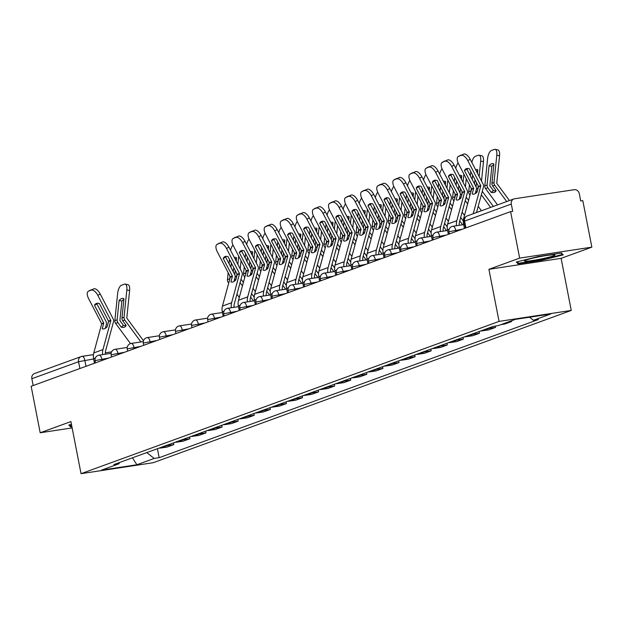 <?xml version="1.0" encoding="UTF-8"?>
<svg xmlns="http://www.w3.org/2000/svg" width="623" height="623" viewBox="0 0 623 623"><rect width="100%" height="100%" fill="white"/><g stroke="black" fill="none" stroke-linecap="round" stroke-linejoin="round"><path stroke-width="0.93" d="M591.85 247.144L519.644 258.117L510.603 211.625L31.15 386.283L40.184 432.775L70.913 421.576L81.037 473.675L153.242 462.702L571.252 310.433L561.121 258.335L591.85 247.144L582.817 200.653L580.706 200.972L579.304 193.73A4.774 4.244 70 0 0 574.18 189.696L514.606 198.753A4.774 4.244 70 0 0 513.882 198.939A4.774 4.244 70 0 0 511.304 204.064L464.594 221.079L464.119 221.352L465.428 228.088M519.644 258.117L488.915 269.307L499.046 321.406L81.037 473.675M510.603 211.625L512.713 211.306L511.304 204.064M40.184 432.775L72.143 427.915M33.175 385.544L31.851 378.722A4.774 4.244 -110 0 1 34.421 373.59L81.13 356.582A4.774 4.244 70 0 0 78.553 361.706L31.851 378.722M158.997 448.132A10.98 9.758 70 0 0 160.609 448.038L167.026 447.065L173.833 444.588L167.416 445.562A10.98 9.758 -110 0 1 165.804 445.655M173.498 442.852L173.833 444.588M175.086 442.275A10.98 9.758 70 0 0 176.691 442.182L183.115 441.201L189.922 438.724L183.497 439.698A10.98 9.758 -110 0 1 181.893 439.799M189.587 436.996L189.922 438.724M191.168 436.419A10.98 9.758 70 0 0 192.78 436.318L199.196 435.345L206.003 432.868L199.586 433.842A10.98 9.758 -110 0 1 197.974 433.935M205.668 431.132L206.003 432.868M207.257 430.555A10.98 9.758 70 0 0 208.861 430.462L215.285 429.488L222.092 427.004L215.667 427.985A10.98 9.758 -110 0 1 214.063 428.079M221.757 425.275L222.092 427.004M223.338 424.699A10.98 9.758 70 0 0 224.95 424.606L231.367 423.624L238.173 421.148L231.756 422.121A10.98 9.758 -110 0 1 230.144 422.223M237.838 419.419L238.173 421.148M239.427 418.835A10.98 9.758 70 0 0 241.031 418.742L247.456 417.768L254.262 415.284L247.837 416.265A10.98 9.758 -110 0 1 246.233 416.359M253.927 413.555L254.262 415.284M255.508 412.979A10.98 9.758 70 0 0 257.12 412.885L263.537 411.904L270.343 409.428L263.926 410.401A10.98 9.758 -110 0 1 262.314 410.502M270.008 407.699L270.343 409.428M271.597 407.123A10.98 9.758 70 0 0 273.201 407.021L279.626 406.048L286.432 403.572L280.007 404.545A10.98 9.758 -110 0 1 278.403 404.639M286.097 401.835L286.432 403.572M287.678 401.259A10.98 9.758 70 0 0 289.29 401.165L295.707 400.192L302.513 397.708L296.096 398.689A10.98 9.758 -110 0 1 294.484 398.782M302.178 395.979L302.513 397.708M303.767 395.403A10.98 9.758 70 0 0 305.371 395.301L311.796 394.328L318.602 391.851L312.178 392.825A10.98 9.758 -110 0 1 310.566 392.918M318.267 390.123L318.602 391.851M319.848 389.539A10.98 9.758 70 0 0 321.46 389.445L327.877 388.472L334.683 385.987L328.266 386.969A10.98 9.758 -110 0 1 326.654 387.062M334.349 384.259L334.683 385.987M335.937 383.682A10.98 9.758 70 0 0 337.541 383.589L343.966 382.608L350.772 380.131L344.348 381.105A10.98 9.758 -110 0 1 342.736 381.206M350.43 378.402L350.772 380.131M352.018 377.826A10.98 9.758 70 0 0 353.63 377.725L360.047 376.751L366.854 374.275L360.437 375.248A10.98 9.758 -110 0 1 358.825 375.342M366.519 372.538L366.854 374.275M368.107 371.962A10.98 9.758 70 0 0 369.712 371.869L376.136 370.895L382.943 368.411L376.518 369.392A10.98 9.758 -110 0 1 374.906 369.486M382.6 366.682L382.943 368.411M384.189 366.106A10.98 9.758 70 0 0 385.801 366.005L392.217 365.031L399.024 362.555L392.607 363.528A10.98 9.758 -110 0 1 390.995 363.622M398.689 360.826L399.024 362.555M400.278 360.242A10.98 9.758 70 0 0 401.882 360.149L408.306 359.175L415.113 356.691L408.688 357.672A10.98 9.758 -110 0 1 407.076 357.766M414.77 354.962L415.113 356.691M416.359 354.386A10.98 9.758 70 0 0 417.971 354.292L424.388 353.311L431.194 350.835L424.777 351.808A10.98 9.758 -110 0 1 423.165 351.909M430.859 349.106L431.194 350.835M432.448 348.53A10.98 9.758 70 0 0 434.052 348.428L440.477 347.455L447.283 344.978L440.858 345.952A10.98 9.758 -110 0 1 439.246 346.045M446.94 343.242L447.283 344.978M448.529 342.666A10.98 9.758 70 0 0 450.141 342.572L456.558 341.599L463.364 339.114L456.947 340.088A10.98 9.758 -110 0 1 455.335 340.189M463.029 337.386L463.364 339.114M464.618 336.809A10.98 9.758 70 0 0 466.222 336.708L472.647 335.735L479.453 333.258L473.028 334.232A10.98 9.758 -110 0 1 471.416 334.325M479.11 331.529L479.453 333.258M480.699 330.945A10.98 9.758 70 0 0 482.311 330.852L488.728 329.879L495.534 327.394L489.117 328.376A10.98 9.758 -110 0 1 487.505 328.469M495.285 326.094L495.534 327.394M501.032 324.591L504.817 324.015L511.623 321.538L507.838 322.114M511.475 320.79L511.623 321.538M146.779 452.586L154.208 458.435L136.889 464.75L101.518 470.124L118.845 463.816L119.686 462.453M154.208 458.435L159.161 457.687L538.389 319.537L533.444 320.292L550.771 313.984L515.4 319.358L498.081 325.665L493.136 326.421L113.9 464.563L118.845 463.816M571.252 310.433L499.046 321.406M71.458 424.372L68.818 425.026L70.594 426.872L71.902 426.669M561.121 258.335L488.915 269.307M537.984 256.606L516.311 262.018L518.087 263.856L541.543 260.289L563.223 254.885L561.44 253.047L537.984 256.606M157.417 448.716L159.161 457.687M533.444 320.292L529.534 317.208M136.889 464.75L132.45 457.804M70.29 425.314L70.594 426.872M541.442 259.76L541.543 260.289M517.783 262.306L518.087 263.856M102.647 354.612A11.938 10.607 -110 0 1 102.951 349.604L110.824 320.674L108.55 321.499L107.086 326.88A14.804 5.327 -68.2 0 1 104.384 328.788A14.804 5.327 -68.2 0 1 102.608 328.843A14.804 5.327 -68.2 0 1 102.242 328.648L103.005 328.952M94.47 363.217L93.59 358.684A11.938 10.607 -110 0 1 93.777 352.945L101.642 324.022A0.475 0.421 70 0 0 101.604 323.649L88.653 298.729A7.165 3.255 -119.4 0 1 88.232 291.362A7.165 3.255 -119.4 0 1 88.45 291.252L93.855 288.807L88.45 291.252M102.242 328.648L103.706 323.267A0.475 0.421 70 0 0 103.659 322.893L94.517 305.293L96.931 303.938L106.074 321.538A3.582 3.177 -110 0 1 106.447 322.621A3.582 3.177 -110 0 1 106.393 324.342L105.31 328.329M108.55 321.499A0.475 0.421 70 0 0 108.511 321.125L99.368 303.526A14.804 6.728 60.6 0 0 95.973 303.642A14.804 6.728 60.6 0 0 94.517 305.293M110.824 320.674A0.475 0.421 70 0 0 110.777 320.3L97.834 295.38A7.165 3.255 -119.4 0 0 91.441 290.17M105.388 354.191A8.831 7.85 -110 0 1 105.637 350.679L113.511 321.756A3.582 3.177 70 0 0 113.565 320.027A3.582 3.177 70 0 0 113.184 318.945L100.241 294.025L97.834 295.38M93.855 288.807A7.165 3.255 60.6 0 1 100.241 294.025M96.931 303.938A14.804 6.728 60.6 0 1 97.336 303.237M90.436 290.139A7.165 3.255 60.6 0 1 90.639 289.999A7.165 3.255 60.6 0 1 90.865 289.897M119.102 300.52A14.804 5.973 -78.5 0 1 123.128 298.433A14.804 5.973 -78.5 0 1 123.946 298.76L121.976 318.049A3.582 3.177 70 0 0 122.03 319.178A3.582 3.177 70 0 0 122.731 320.79L126.142 325.432A14.804 6.464 49.6 0 1 125.278 326.67A14.804 6.464 49.6 0 1 124.366 327.192A14.804 6.464 49.6 0 1 121.298 327.192L117.887 322.558A3.582 3.177 70 0 1 117.179 320.946A3.582 3.177 70 0 1 117.132 319.809L119.102 300.52L121.882 301.088L119.912 320.378A0.475 0.421 -110 0 0 120.013 320.744L123.424 325.385L121.298 327.192M143.492 340.765L126.921 318.228A0.475 0.421 -110 0 1 126.819 317.862L129.615 290.552L126.827 289.983A7.165 2.889 -78.5 0 0 125.168 284.088A7.165 2.889 -78.5 0 0 124.444 284.158L121.462 285.248A7.165 2.889 -78.5 0 0 117.654 293.324L114.858 320.635L117.132 319.809M140.915 341.965L124.795 320.035A3.582 3.177 -110 0 1 124.094 318.431A3.582 3.177 -110 0 1 124.039 317.294L126.827 289.983M130.487 343.608L115.613 323.384A3.582 3.177 -110 0 1 114.912 321.772A3.582 3.177 -110 0 1 114.858 320.635M126.119 325.494A14.804 6.464 49.6 0 1 123.424 325.385M125.168 284.088L127.956 284.656A7.165 2.889 101.5 0 1 129.615 290.552M123.884 299.375A14.804 5.973 -78.5 0 0 121.882 301.088M71.801 426.14L71.178 426.233L69.776 424.785M540.709 259.059A15.52 1.254 169 0 0 554.727 254.877A15.52 1.254 169 0 0 538.638 256.91A15.52 1.254 169 0 0 524.558 260.741A15.52 1.254 169 0 0 540.709 259.059M561.027 253.109L562.405 254.527L541.395 259.768L518.671 263.225L517.269 261.777M562.281 253.911L562.405 254.527M231.32 307.731A11.938 10.607 -110 0 1 231.631 302.723L239.497 273.801L237.231 274.626L235.767 280.007A14.804 5.327 -68.2 0 1 233.064 281.915A14.804 5.327 -68.2 0 1 231.289 281.97A14.804 5.327 -68.2 0 1 230.923 281.775L231.686 282.079M223.151 316.344L222.271 311.812A11.938 10.607 -110 0 1 222.45 306.072L230.323 277.142A0.475 0.421 70 0 0 230.284 276.768L217.334 251.848A7.165 3.255 -119.4 0 1 216.913 244.481A7.165 3.255 -119.4 0 1 217.131 244.38L222.528 241.934L217.131 244.38M230.923 281.775L232.387 276.394A0.475 0.421 70 0 0 232.34 276.02L223.198 258.42L225.612 257.058L234.754 274.657A3.582 3.177 -110 0 1 235.128 275.748A3.582 3.177 -110 0 1 235.073 277.469L233.991 281.456M237.231 274.626A0.475 0.421 70 0 0 237.192 274.252L228.049 256.653A14.804 6.728 60.6 0 0 224.654 256.769A14.804 6.728 60.6 0 0 223.198 258.42M239.497 273.801A0.475 0.421 70 0 0 239.458 273.427L226.515 248.507A7.165 3.255 -119.4 0 0 220.121 243.289M234.069 307.318A8.831 7.85 -110 0 1 234.318 303.806L242.191 274.875A3.582 3.177 70 0 0 242.246 273.154A3.582 3.177 70 0 0 241.864 272.072L228.921 247.152L226.515 248.507M222.528 241.934A7.165 3.255 60.6 0 1 228.921 247.152M225.612 257.058A14.804 6.728 60.6 0 1 226.017 256.365M219.117 243.266A7.165 3.255 60.6 0 1 219.319 243.126A7.165 3.255 60.6 0 1 219.537 243.025M247.409 301.875A11.938 10.607 -110 0 1 247.713 296.867L255.586 267.945L253.32 268.77L251.856 274.151A14.804 5.327 -68.2 0 1 249.153 276.051A14.804 5.327 -68.2 0 1 247.37 276.106A14.804 5.327 -68.2 0 1 247.004 275.911L247.767 276.223M239.232 310.48L238.352 305.955A11.938 10.607 -110 0 1 238.539 300.208L246.412 271.285A0.475 0.421 70 0 0 246.365 270.912L233.423 245.992A7.165 3.255 -119.4 0 1 232.994 238.625A7.165 3.255 -119.4 0 1 233.22 238.523L238.617 236.078L233.22 238.523M247.004 275.911L248.468 270.53A0.475 0.421 70 0 0 248.429 270.156L239.287 252.556L241.693 251.201L250.835 268.801A3.582 3.177 -110 0 1 251.217 269.891A3.582 3.177 -110 0 1 251.162 271.612L250.072 275.6M253.32 268.77A0.475 0.421 70 0 0 253.273 268.396L244.13 250.796A14.804 6.728 60.6 0 0 240.743 250.913A14.804 6.728 60.6 0 0 239.287 252.556M255.586 267.945A0.475 0.421 70 0 0 255.539 267.571L242.596 242.651A7.165 3.255 -119.4 0 0 236.21 237.433M250.15 301.462A8.831 7.85 -110 0 1 250.407 297.942L258.272 269.019A3.582 3.177 70 0 0 258.327 267.298A3.582 3.177 70 0 0 257.953 266.208L245.003 241.288L242.596 242.651M238.617 236.078A7.165 3.255 60.6 0 1 245.003 241.288M241.693 251.201A14.804 6.728 60.6 0 1 242.098 250.508L241.981 251.754M235.198 237.402A7.165 3.255 60.6 0 1 235.401 237.27A7.165 3.255 60.6 0 1 235.626 237.161M263.49 296.018A11.938 10.607 -110 0 1 263.802 291.011L271.667 262.081L269.401 262.906L267.937 268.287A14.804 5.327 -68.2 0 1 265.234 270.195A14.804 5.327 -68.2 0 1 263.459 270.25A14.804 5.327 -68.2 0 1 263.093 270.055L263.856 270.359M255.321 304.624L254.441 300.091A11.938 10.607 -110 0 1 254.62 294.352L262.493 265.429A0.475 0.421 70 0 0 262.454 265.048L249.504 240.128A7.165 3.255 -119.4 0 1 249.083 232.761A7.165 3.255 -119.4 0 1 249.301 232.659L254.698 230.214L249.301 232.659M263.093 270.055L264.557 264.674A0.475 0.421 70 0 0 264.51 264.3L255.368 246.7L257.774 245.345L266.924 262.945A3.582 3.177 -110 0 1 267.298 264.027A3.582 3.177 -110 0 1 267.244 265.748L266.161 269.736M269.401 262.906A0.475 0.421 70 0 0 269.362 262.532L260.219 244.932A14.804 6.728 60.6 0 0 256.824 245.049A14.804 6.728 60.6 0 0 255.368 246.7M271.667 262.081A0.475 0.421 70 0 0 271.628 261.707L258.685 236.787A7.165 3.255 -119.4 0 0 252.292 231.569M266.239 295.598A8.831 7.85 -110 0 1 266.488 292.086L274.361 263.163A3.582 3.177 70 0 0 274.416 261.434A3.582 3.177 70 0 0 274.034 260.352L261.092 235.432L258.685 236.787M254.698 230.214A7.165 3.255 60.6 0 1 261.092 235.432M257.774 245.345A14.804 6.728 60.6 0 1 258.187 244.644L258.062 245.898M251.287 231.546A7.165 3.255 60.6 0 1 251.49 231.406A7.165 3.255 60.6 0 1 251.708 231.304M279.579 290.154A11.938 10.607 -110 0 1 279.883 285.147L287.756 256.224L285.49 257.05L284.026 262.431A14.804 5.327 -68.2 0 1 281.323 264.331A14.804 5.327 -68.2 0 1 279.54 264.386A14.804 5.327 -68.2 0 1 279.174 264.199L279.937 264.502M271.402 298.76L270.522 294.235A11.938 10.607 -110 0 1 270.709 288.496L278.582 259.565A0.475 0.421 70 0 0 278.536 259.191L265.593 234.271A7.165 3.255 -119.4 0 1 265.164 226.904A7.165 3.255 -119.4 0 1 265.39 226.803L270.787 224.358L265.39 226.803M279.174 264.199L280.638 258.818A0.475 0.421 70 0 0 280.599 258.444L271.457 240.844L273.863 239.481L283.006 257.081A3.582 3.177 -110 0 1 283.387 258.171A3.582 3.177 -110 0 1 283.333 259.892L282.242 263.879M285.49 257.05A0.475 0.421 70 0 0 285.443 256.676L276.3 239.076A14.804 6.728 60.6 0 0 272.913 239.193A14.804 6.728 60.6 0 0 271.457 240.844M287.756 256.224A0.475 0.421 70 0 0 287.709 255.851L274.766 230.931A7.165 3.255 -119.4 0 0 268.381 225.713M282.32 289.742A8.831 7.85 -110 0 1 282.577 286.23L290.443 257.299A3.582 3.177 70 0 0 290.497 255.578A3.582 3.177 70 0 0 290.123 254.488L277.173 229.568L274.766 230.931M270.787 224.358A7.165 3.255 60.6 0 1 277.173 229.568M273.863 239.481A14.804 6.728 60.6 0 1 274.268 238.788L274.151 240.034M267.368 225.682A7.165 3.255 60.6 0 1 267.571 225.549A7.165 3.255 60.6 0 1 267.797 225.448M295.66 284.298A11.938 10.607 -110 0 1 295.972 279.291L303.837 250.36L301.571 251.194L300.107 256.575A14.804 5.327 -68.2 0 1 297.405 258.475A14.804 5.327 -68.2 0 1 295.629 258.529A14.804 5.327 -68.2 0 1 295.263 258.335L296.026 258.638M287.491 292.903L286.611 288.371A11.938 10.607 -110 0 1 286.79 282.632L294.663 253.709A0.475 0.421 70 0 0 294.624 253.335L281.674 228.415A7.165 3.255 -119.4 0 1 281.253 221.048A7.165 3.255 -119.4 0 1 281.471 220.947L286.868 218.494L281.471 220.947M295.263 258.335L296.727 252.954A0.475 0.421 70 0 0 296.68 252.58L287.538 234.98L289.944 233.625L299.095 251.225A3.582 3.177 -110 0 1 299.468 252.307A3.582 3.177 -110 0 1 299.414 254.036L298.331 258.023M301.571 251.194A0.475 0.421 70 0 0 301.532 250.812L292.389 233.212A14.804 6.728 60.6 0 0 288.994 233.329A14.804 6.728 60.6 0 0 287.538 234.98M303.837 250.36A0.475 0.421 70 0 0 303.798 249.987L290.848 225.067A7.165 3.255 -119.4 0 0 284.462 219.857M298.409 283.878A8.831 7.85 -110 0 1 298.658 280.366L306.532 251.443A3.582 3.177 70 0 0 306.586 249.722A3.582 3.177 70 0 0 306.204 248.632L293.262 223.712L290.848 225.067M286.868 218.494A7.165 3.255 60.6 0 1 293.262 223.712M289.944 233.625A14.804 6.728 60.6 0 1 290.357 232.932L290.232 234.178M283.457 219.826A7.165 3.255 60.6 0 1 283.66 219.685A7.165 3.255 60.6 0 1 283.878 219.584M311.749 278.434A11.938 10.607 -110 0 1 312.053 273.427L319.926 244.504L317.66 245.33L316.196 250.711A14.804 5.327 -68.2 0 1 313.494 252.619A14.804 5.327 -68.2 0 1 311.71 252.673A14.804 5.327 -68.2 0 1 311.344 252.479L312.107 252.782M303.572 287.047L302.692 282.515A11.938 10.607 -110 0 1 302.879 276.776L310.752 247.845A0.475 0.421 70 0 0 310.706 247.471L297.763 222.551A7.165 3.255 -119.4 0 1 297.335 215.184A7.165 3.255 -119.4 0 1 297.56 215.083L302.957 212.638L297.56 215.083M311.344 252.479L312.808 247.097A0.475 0.421 70 0 0 312.769 246.724L303.627 229.124L306.033 227.761L315.176 245.361A3.582 3.177 -110 0 1 315.557 246.451A3.582 3.177 -110 0 1 315.503 248.172L314.413 252.159M317.66 245.33A0.475 0.421 70 0 0 317.613 244.956L308.471 227.356A14.804 6.728 60.6 0 0 305.075 227.473A14.804 6.728 60.6 0 0 303.627 229.124M319.926 244.504A0.475 0.421 70 0 0 319.879 244.13L306.937 219.21A7.165 3.255 -119.4 0 0 300.551 213.993M314.49 278.022A8.831 7.85 -110 0 1 314.747 274.509L322.613 245.579A3.582 3.177 70 0 0 322.667 243.858A3.582 3.177 70 0 0 322.293 242.775L309.343 217.855L306.937 219.21M302.957 212.638A7.165 3.255 60.6 0 1 309.343 217.855M306.033 227.761A14.804 6.728 60.6 0 1 306.438 227.068L306.321 228.322M299.538 213.969A7.165 3.255 60.6 0 1 299.741 213.829A7.165 3.255 60.6 0 1 299.967 213.728M327.83 272.578A11.938 10.607 -110 0 1 328.142 267.571L336.007 238.648L333.741 239.473L332.277 244.855A14.804 5.327 -68.2 0 1 329.575 246.755A14.804 5.327 -68.2 0 1 327.799 246.809A14.804 5.327 -68.2 0 1 327.433 246.615L328.196 246.926M319.661 281.183L318.781 276.659A11.938 10.607 -110 0 1 318.96 270.912L326.834 241.989A0.475 0.421 70 0 0 326.787 241.615L313.844 216.695A7.165 3.255 -119.4 0 1 313.424 209.328A7.165 3.255 -119.4 0 1 313.642 209.227L319.038 206.774L313.642 209.227M327.433 246.615L328.897 241.233A0.475 0.421 70 0 0 328.851 240.86L319.708 223.26L322.114 221.905L331.265 239.505A3.582 3.177 -110 0 1 331.638 240.595A3.582 3.177 -110 0 1 331.584 242.316L330.502 246.303M333.741 239.473A0.475 0.421 70 0 0 333.702 239.1L324.56 221.5A14.804 6.728 60.6 0 0 321.164 221.617A14.804 6.728 60.6 0 0 319.708 223.26M336.007 238.648A0.475 0.421 70 0 0 335.968 238.274L323.018 213.354A7.165 3.255 -119.4 0 0 316.632 208.137M330.579 272.158A8.831 7.85 -110 0 1 330.829 268.645L338.702 239.723A3.582 3.177 70 0 0 338.756 238.002A3.582 3.177 70 0 0 338.375 236.911L325.432 211.991L323.018 213.354M319.038 206.774A7.165 3.255 60.6 0 1 325.432 211.991M322.114 221.905A14.804 6.728 60.6 0 1 322.527 221.212L322.403 222.458M315.627 208.105A7.165 3.255 60.6 0 1 315.83 207.973A7.165 3.255 60.6 0 1 316.048 207.864M343.919 266.722A11.938 10.607 -110 0 1 344.223 261.715L352.096 232.784L349.83 233.609L348.366 238.991A14.804 5.327 -68.2 0 1 345.664 240.899A14.804 5.327 -68.2 0 1 343.88 240.953A14.804 5.327 -68.2 0 1 343.514 240.758L344.278 241.062M335.742 275.327L334.863 270.795A11.938 10.607 -110 0 1 335.049 265.055L342.923 236.125A0.475 0.421 70 0 0 342.876 235.751L329.933 210.831A7.165 3.255 -119.4 0 1 329.505 203.464A7.165 3.255 -119.4 0 1 329.731 203.363L335.127 200.918L329.731 203.363M343.514 240.758L344.978 235.377A0.475 0.421 70 0 0 344.94 235.003L335.797 217.404L338.203 216.049L347.346 233.648A3.582 3.177 -110 0 1 347.727 234.731A3.582 3.177 -110 0 1 347.673 236.452L346.583 240.439M349.83 233.609A0.475 0.421 70 0 0 349.783 233.236L340.641 215.636A14.804 6.728 60.6 0 0 337.245 215.753A14.804 6.728 60.6 0 0 335.797 217.404M352.096 232.784A0.475 0.421 70 0 0 352.05 232.41L339.107 207.49A7.165 3.255 -119.4 0 0 332.721 202.273M346.661 266.301A8.831 7.85 -110 0 1 346.918 262.789L354.783 233.866A3.582 3.177 70 0 0 354.837 232.138A3.582 3.177 70 0 0 354.464 231.055L341.513 206.135L339.107 207.49M335.127 200.918A7.165 3.255 60.6 0 1 341.513 206.135M338.203 216.049A14.804 6.728 60.6 0 1 338.608 215.348L338.491 216.602M331.709 202.249A7.165 3.255 60.6 0 1 331.911 202.109A7.165 3.255 60.6 0 1 332.137 202.008M360.001 260.858A11.938 10.607 -110 0 1 360.312 255.851L368.177 226.928L365.911 227.753L364.447 233.134A14.804 5.327 -68.2 0 1 361.745 235.035A14.804 5.327 -68.2 0 1 359.969 235.089A14.804 5.327 -68.2 0 1 359.603 234.902L360.367 235.206M351.831 269.463L350.951 264.939A11.938 10.607 -110 0 1 351.131 259.191L359.004 230.269A0.475 0.421 70 0 0 358.957 229.895L346.014 204.975A7.165 3.255 -119.4 0 1 345.594 197.608A7.165 3.255 -119.4 0 1 345.812 197.507L351.208 195.061L345.812 197.507M359.603 234.902L361.067 229.521A0.475 0.421 70 0 0 361.021 229.147L351.878 211.547L354.285 210.185L363.435 227.784A3.582 3.177 -110 0 1 363.809 228.875A3.582 3.177 -110 0 1 363.754 230.596L362.672 234.583M365.911 227.753A0.475 0.421 70 0 0 365.872 227.379L356.722 209.78A14.804 6.728 60.6 0 0 353.334 209.896A14.804 6.728 60.6 0 0 351.878 211.547M368.177 226.928A0.475 0.421 70 0 0 368.138 226.554L355.188 201.634A7.165 3.255 -119.4 0 0 348.802 196.416M362.75 260.445A8.831 7.85 -110 0 1 362.999 256.933L370.872 228.002A3.582 3.177 70 0 0 370.926 226.281A3.582 3.177 70 0 0 370.545 225.191L357.602 200.271L355.188 201.634M351.208 195.061A7.165 3.255 60.6 0 1 357.602 200.271M354.285 210.185A14.804 6.728 60.6 0 1 354.689 209.492M347.798 196.385A7.165 3.255 60.6 0 1 348 196.253A7.165 3.255 60.6 0 1 348.218 196.152M376.09 255.002A11.938 10.607 -110 0 1 376.393 249.994L384.266 221.064L382 221.897L380.536 227.27A14.804 5.327 -68.2 0 1 377.834 229.178A14.804 5.327 -68.2 0 1 376.051 229.233A14.804 5.327 -68.2 0 1 375.685 229.038L376.448 229.342M367.913 263.607L367.033 259.075A11.938 10.607 -110 0 1 367.22 253.335L375.085 224.412A0.475 0.421 70 0 0 375.046 224.039L362.103 199.119A7.165 3.255 -119.4 0 1 361.675 191.752A7.165 3.255 -119.4 0 1 361.901 191.643L367.297 189.197L361.901 191.643M375.685 229.038L377.149 223.657A0.475 0.421 70 0 0 377.11 223.283L367.967 205.683L370.374 204.328L379.516 221.928A3.582 3.177 -110 0 1 379.898 223.011A3.582 3.177 -110 0 1 379.843 224.739L378.753 228.727M382 221.897A0.475 0.421 70 0 0 381.954 221.515L372.811 203.916A14.804 6.728 60.6 0 0 369.416 204.033A14.804 6.728 60.6 0 0 367.967 205.683M384.266 221.064A0.475 0.421 70 0 0 384.22 220.69L371.277 195.77A7.165 3.255 -119.4 0 0 364.891 190.56M378.831 254.581A8.831 7.85 -110 0 1 379.08 251.069L386.953 222.146A3.582 3.177 70 0 0 387.008 220.425A3.582 3.177 70 0 0 386.634 219.335L373.683 194.415L371.277 195.77M367.297 189.197A7.165 3.255 60.6 0 1 373.683 194.415M370.374 204.328A14.804 6.728 60.6 0 1 370.778 203.628M363.879 190.529A7.165 3.255 60.6 0 1 364.081 190.389A7.165 3.255 60.6 0 1 364.307 190.288M392.171 249.138A11.938 10.607 -110 0 1 392.482 244.13L400.348 215.208L398.081 216.033L396.617 221.414A14.804 5.327 -68.2 0 1 393.915 223.322A14.804 5.327 -68.2 0 1 392.14 223.377A14.804 5.327 -68.2 0 1 391.774 223.182L392.537 223.486M384.002 257.751L383.122 253.218A11.938 10.607 -110 0 1 383.301 247.479L391.174 218.548A0.475 0.421 70 0 0 391.127 218.175L378.184 193.255A7.165 3.255 -119.4 0 1 377.764 185.888A7.165 3.255 -119.4 0 1 377.982 185.786L383.379 183.341L377.982 185.786M391.774 223.182L393.238 217.801A0.475 0.421 70 0 0 393.191 217.427L384.048 199.827L386.455 198.464L395.597 216.064A3.582 3.177 -110 0 1 395.979 217.154A3.582 3.177 -110 0 1 395.924 218.875L394.842 222.863M398.081 216.033A0.475 0.421 70 0 0 398.042 215.659L388.892 198.059A14.804 6.728 60.6 0 0 385.505 198.176A14.804 6.728 60.6 0 0 384.048 199.827M400.348 215.208A0.475 0.421 70 0 0 400.309 214.834L387.358 189.914A7.165 3.255 -119.4 0 0 380.972 184.696M394.92 248.725A8.831 7.85 -110 0 1 395.169 245.213L403.042 216.282A3.582 3.177 70 0 0 403.097 214.561A3.582 3.177 70 0 0 402.715 213.479L389.772 188.559L387.358 189.914M383.379 183.341A7.165 3.255 60.6 0 1 389.772 188.559M386.455 198.464A14.804 6.728 60.6 0 1 386.86 197.771M379.968 184.673A7.165 3.255 60.6 0 1 380.17 184.533A7.165 3.255 60.6 0 1 380.388 184.431M408.26 243.281A11.938 10.607 -110 0 1 408.563 238.274L416.437 209.351L414.17 210.177L412.706 215.558A14.804 5.327 -68.2 0 1 410.004 217.458A14.804 5.327 -68.2 0 1 408.221 217.513A14.804 5.327 -68.2 0 1 407.855 217.318L408.618 217.629M400.083 251.887L399.203 247.362A11.938 10.607 -110 0 1 399.39 241.615L407.255 212.692A0.475 0.421 70 0 0 407.216 212.318L394.273 187.398A7.165 3.255 -119.4 0 1 393.845 180.031A7.165 3.255 -119.4 0 1 394.071 179.93L399.468 177.477L394.071 179.93M407.855 217.318L409.319 211.937A0.475 0.421 70 0 0 409.28 211.563L400.137 193.963L402.544 192.608L411.686 210.208A3.582 3.177 -110 0 1 412.068 211.29A3.582 3.177 -110 0 1 412.013 213.019L410.923 217.006M414.17 210.177A0.475 0.421 70 0 0 414.124 209.803L404.981 192.203A14.804 6.728 60.6 0 0 401.586 192.32A14.804 6.728 60.6 0 0 400.137 193.963M416.437 209.351A0.475 0.421 70 0 0 416.39 208.97L403.447 184.05A7.165 3.255 -119.4 0 0 397.061 178.84M411.001 242.861A8.831 7.85 -110 0 1 411.25 239.349L419.123 210.426A3.582 3.177 70 0 0 419.178 208.705A3.582 3.177 70 0 0 418.804 207.615L405.853 182.695L403.447 184.05M399.468 177.477A7.165 3.255 60.6 0 1 405.853 182.695M402.544 192.608A14.804 6.728 60.6 0 1 402.949 191.915L402.832 193.161M396.049 178.809A7.165 3.255 60.6 0 1 396.251 178.669A7.165 3.255 60.6 0 1 396.477 178.567M424.341 237.425A11.938 10.607 -110 0 1 424.652 232.418L432.518 203.487L430.252 204.313L428.788 209.694A14.804 5.327 -68.2 0 1 426.085 211.602A14.804 5.327 -68.2 0 1 424.31 211.656A14.804 5.327 -68.2 0 1 423.944 211.462L424.707 211.765M416.172 246.03L415.292 241.498A11.938 10.607 -110 0 1 415.471 235.759L423.344 206.828A0.475 0.421 70 0 0 423.297 206.454L410.355 181.534A7.165 3.255 -119.4 0 1 409.934 174.167A7.165 3.255 -119.4 0 1 410.152 174.066L415.549 171.621L410.152 174.066M423.944 211.462L425.408 206.081A0.475 0.421 70 0 0 425.361 205.707L416.219 188.107L418.625 186.752L427.767 204.352A3.582 3.177 -110 0 1 428.149 205.434A3.582 3.177 -110 0 1 428.094 207.155L427.012 211.142M430.252 204.313A0.475 0.421 70 0 0 430.213 203.939L421.062 186.339A14.804 6.728 60.6 0 0 417.675 186.456A14.804 6.728 60.6 0 0 416.219 188.107M432.518 203.487A0.475 0.421 70 0 0 432.479 203.114L419.528 178.194A7.165 3.255 -119.4 0 0 413.142 172.976M427.09 237.005A8.831 7.85 -110 0 1 427.339 233.493L435.212 204.562A3.582 3.177 70 0 0 435.267 202.841A3.582 3.177 70 0 0 434.885 201.759L421.942 176.839L419.528 178.194M415.549 171.621A7.165 3.255 60.6 0 1 421.942 176.839M418.625 186.752A14.804 6.728 60.6 0 1 419.03 186.051L418.913 187.305M412.138 172.953A7.165 3.255 60.6 0 1 412.34 172.812A7.165 3.255 60.6 0 1 412.558 172.711M440.43 231.561A11.938 10.607 -110 0 1 440.734 226.554L448.607 197.631L446.341 198.457L444.877 203.838A14.804 5.327 -68.2 0 1 442.174 205.738A14.804 5.327 -68.2 0 1 440.391 205.792A14.804 5.327 -68.2 0 1 440.025 205.606L440.788 205.909M432.253 240.166L431.373 235.642A11.938 10.607 -110 0 1 431.56 229.895L439.425 200.972A0.475 0.421 70 0 0 439.386 200.598L426.444 175.678A7.165 3.255 -119.4 0 1 426.015 168.311A7.165 3.255 -119.4 0 1 426.241 168.21L431.638 165.765L426.241 168.21M440.025 205.606L441.489 200.224A0.475 0.421 70 0 0 441.45 199.843L432.307 182.243L434.714 180.888L443.856 198.488A3.582 3.177 -110 0 1 444.238 199.578A3.582 3.177 -110 0 1 444.183 201.299L443.093 205.286M446.341 198.457A0.475 0.421 70 0 0 446.294 198.083L437.151 180.483A14.804 6.728 60.6 0 0 433.756 180.6A14.804 6.728 60.6 0 0 432.307 182.243M448.607 197.631A0.475 0.421 70 0 0 448.56 197.257L435.617 172.337A7.165 3.255 -119.4 0 0 429.231 167.12M443.171 231.149A8.831 7.85 -110 0 1 443.42 227.629L451.293 198.706A3.582 3.177 70 0 0 451.348 196.985A3.582 3.177 70 0 0 450.974 195.895L438.024 170.975L435.617 172.337M431.638 165.765A7.165 3.255 60.6 0 1 438.024 170.975M434.714 180.888A14.804 6.728 60.6 0 1 435.119 180.195L435.002 181.441M428.219 167.089A7.165 3.255 60.6 0 1 428.422 166.956A7.165 3.255 60.6 0 1 428.647 166.855M236.615 276.885A3.582 3.177 -110 0 1 236.631 276.277L236.896 273.692M228.719 283.052L228.213 282.367A3.582 3.177 -110 0 1 227.512 280.755A3.582 3.177 -110 0 1 227.457 279.626L228.166 272.695M229.988 276.207L229.723 278.793A3.582 3.177 70 0 0 229.708 279.4M234.754 278.66A3.582 3.177 70 0 0 235.323 279.774L235.611 280.163M234.31 257.525A14.804 5.973 -78.5 0 1 235.728 257.416A14.804 5.973 -78.5 0 1 236.545 257.743L236.195 261.154M235.237 270.499L234.801 274.766M233.275 271.823L233.711 267.563M231.343 262.992L230.907 267.259M254.2 297.187L251.583 293.62M243.367 282.453L241 279.236M239.294 297.436L236.927 294.22M253.514 300.948L250.648 297.054M242.433 285.887L240.073 282.671M232.963 245.026A7.165 2.889 -78.5 0 0 230.572 250.329M229.077 263.747L229.513 259.48M237.854 264.347L238.695 256.139M240.229 268.91L241.062 260.71M236.483 258.358A14.804 5.973 -78.5 0 0 235.229 259.285M252.704 271.021A3.582 3.177 -110 0 1 252.72 270.421L252.985 267.835M244.8 277.196L244.294 276.503A3.582 3.177 -110 0 1 243.593 274.899A3.582 3.177 -110 0 1 243.538 273.762L244.247 266.839M246.077 270.351L245.812 272.936A3.582 3.177 70 0 0 245.797 273.536M250.835 272.796A3.582 3.177 70 0 0 251.412 273.918L251.7 274.307M250.391 251.661A14.804 5.973 -78.5 0 1 251.809 251.552A14.804 5.973 -78.5 0 1 252.626 251.879L252.276 255.29M251.326 264.635L250.89 268.902M249.364 265.966L249.8 261.707M247.424 257.135L246.988 261.395M270.289 291.33L267.664 287.764M259.456 276.596L257.089 273.38M255.375 291.58L253.016 288.356M269.595 295.092L266.73 291.19M258.522 280.031L256.154 276.807M249.044 239.17A7.165 2.889 -78.5 0 0 246.653 244.465M245.166 257.883L245.602 253.623M253.935 258.483L254.776 250.282M256.31 263.054L257.151 254.846M252.564 252.502A14.804 5.973 -78.5 0 0 251.31 253.429M268.786 265.164A3.582 3.177 -110 0 1 268.801 264.557L269.066 261.971M260.889 271.332L260.383 270.647A3.582 3.177 -110 0 1 259.682 269.043A3.582 3.177 -110 0 1 259.627 267.906L260.336 260.975M262.158 264.487L261.894 267.08A3.582 3.177 70 0 0 261.878 267.68M266.924 266.94A3.582 3.177 70 0 0 267.493 268.054L267.781 268.443M266.48 245.805A14.804 5.973 -78.5 0 1 267.898 245.696A14.804 5.973 -78.5 0 1 268.715 246.023L268.365 249.434M267.407 258.779L266.971 263.046M265.445 260.103L265.881 255.843M263.513 251.279L263.077 255.539M286.37 285.466L283.753 281.9M275.537 270.732L273.17 267.516M271.464 285.716L269.097 282.499M285.684 289.228L282.819 285.334M274.603 274.167L272.243 270.95M265.133 233.306A7.165 2.889 -78.5 0 0 262.742 238.609M261.247 252.027L261.683 247.767M270.024 252.626L270.865 244.418M272.399 257.198L273.232 248.99M268.653 246.646A14.804 5.973 -78.5 0 0 267.399 247.572M284.875 259.3A3.582 3.177 -110 0 1 284.89 258.701L285.155 256.115M276.97 265.476L276.464 264.791A3.582 3.177 -110 0 1 275.763 263.179A3.582 3.177 -110 0 1 275.709 262.042L276.417 255.119M278.247 258.631L277.983 261.216A3.582 3.177 70 0 0 277.967 261.824M283.006 261.076A3.582 3.177 70 0 0 283.582 262.197L283.87 262.587M282.562 239.948A14.804 5.973 -78.5 0 1 283.979 239.832A14.804 5.973 -78.5 0 1 284.797 240.166L284.446 243.577M283.496 252.922L283.06 257.182M281.534 254.246L281.97 249.987M279.595 245.415L279.159 249.675M302.459 279.61L299.834 276.044M291.626 264.876L289.259 261.66M287.546 279.859L285.178 276.643M301.766 283.372L298.9 279.478M290.692 268.311L288.324 265.094M281.214 227.45A7.165 2.889 -78.5 0 0 278.824 232.745M277.336 246.163L277.772 241.903M286.105 246.77L286.946 238.562M288.48 251.334L289.321 243.134M284.734 240.782A14.804 5.973 -78.5 0 0 283.481 241.708M300.956 253.444A3.582 3.177 -110 0 1 300.971 252.845L301.236 250.251M293.059 259.612L292.553 258.927A3.582 3.177 -110 0 1 291.852 257.322A3.582 3.177 -110 0 1 291.798 256.185L292.506 249.255M294.329 252.767L294.064 255.36A3.582 3.177 70 0 0 294.048 255.96M299.095 255.22A3.582 3.177 70 0 0 299.663 256.333L299.951 256.723M298.651 234.084A14.804 5.973 -78.5 0 1 300.068 233.975A14.804 5.973 -78.5 0 1 300.886 234.303L300.535 237.713M299.577 247.058L299.141 251.326M297.615 248.39L298.051 244.123M295.684 239.559L295.247 243.819M318.54 273.746L315.923 270.18M307.707 259.02L305.34 255.796M303.635 273.995L301.267 270.779M317.855 277.508L314.989 273.614M306.773 262.447L304.406 259.23M297.303 221.593A7.165 2.889 -78.5 0 0 294.913 226.889M293.417 240.307L293.854 236.047M302.194 240.906L303.035 232.698M304.569 245.478L305.402 237.27M300.816 234.926A14.804 5.973 -78.5 0 0 299.57 235.852M317.045 247.588A3.582 3.177 -110 0 1 317.06 246.981L317.325 244.395M309.14 253.756L308.634 253.07A3.582 3.177 -110 0 1 307.933 251.458A3.582 3.177 -110 0 1 307.879 250.321L308.587 243.398M310.418 246.91L310.153 249.496A3.582 3.177 70 0 0 310.137 250.103M315.176 249.364A3.582 3.177 70 0 0 315.752 250.477L316.04 250.867M314.732 228.228A14.804 5.973 -78.5 0 1 316.149 228.119A14.804 5.973 -78.5 0 1 316.967 228.446L316.616 231.857M315.666 241.202L315.23 245.462M313.704 242.526L314.14 238.266M311.765 233.695L311.329 237.963M334.629 267.89L332.004 264.323M323.796 253.156L321.429 249.94M319.716 268.139L317.348 264.923M333.936 271.651L331.07 267.758M322.862 256.59L320.495 253.374M313.385 215.729A7.165 2.889 -78.5 0 0 310.994 221.033M309.506 234.45L309.942 230.183M318.275 235.05L319.116 226.842M320.65 239.614L321.491 231.413M316.905 229.062A14.804 5.973 -78.5 0 0 315.651 229.988M333.126 241.724A3.582 3.177 -110 0 1 333.141 241.124L333.406 238.531M325.229 247.899L324.723 247.206A3.582 3.177 -110 0 1 324.022 245.602A3.582 3.177 -110 0 1 323.968 244.465L324.676 237.542M326.499 241.054L326.234 243.64A3.582 3.177 70 0 0 326.218 244.239M331.265 243.5A3.582 3.177 70 0 0 331.833 244.621L332.121 245.003M330.821 222.364A14.804 5.973 -78.5 0 1 332.23 222.255A14.804 5.973 -78.5 0 1 333.056 222.582L332.705 225.993M331.748 235.338L331.311 239.606M329.785 236.67L330.221 232.41M327.854 227.839L327.418 232.099M350.71 262.034L348.093 258.467M339.878 247.3L337.51 244.084M335.805 262.283L333.437 259.059M350.017 265.795L347.159 261.894M338.943 250.734L336.576 247.51M329.474 209.873A7.165 2.889 -78.5 0 0 327.083 215.169M325.588 228.586L326.024 224.327M334.364 229.186L335.205 220.986M336.739 233.757L337.573 225.549M332.986 223.205A14.804 5.973 -78.5 0 0 331.732 224.132M349.215 235.868A3.582 3.177 -110 0 1 349.23 235.26L349.495 232.675M341.311 242.036L340.804 241.35A3.582 3.177 -110 0 1 340.103 239.746A3.582 3.177 -110 0 1 340.049 238.609L340.758 231.678M342.58 235.19L342.315 237.784A3.582 3.177 70 0 0 342.307 238.383M347.346 237.643A3.582 3.177 70 0 0 347.922 238.757L348.21 239.146M346.902 216.508A14.804 5.973 -78.5 0 1 348.319 216.399A14.804 5.973 -78.5 0 1 349.137 216.726L348.787 220.137M347.836 229.482L347.4 233.75M345.874 230.806L346.31 226.546M343.935 221.975L343.499 226.242M366.799 256.17L364.175 252.603M355.967 241.436L353.599 238.22M351.886 256.419L349.519 253.203M366.106 259.931L363.24 256.037M355.032 244.87L352.665 241.654M345.555 204.009A7.165 2.889 -78.5 0 0 343.164 209.312M341.677 222.73L342.113 218.463M350.445 223.33L351.286 215.122M352.82 227.901L353.662 219.693M354.573 210.738L354.705 209.492M349.075 217.349A14.804 5.973 -78.5 0 0 347.821 218.276M365.296 230.004A3.582 3.177 -110 0 1 365.312 229.404L365.576 226.819M357.4 236.179L356.893 235.494A3.582 3.177 -110 0 1 356.192 233.882A3.582 3.177 -110 0 1 356.138 232.745L356.847 225.822M358.669 229.334L358.404 231.92A3.582 3.177 70 0 0 358.389 232.527M363.435 231.779A3.582 3.177 70 0 0 364.003 232.901L364.291 233.29M362.991 210.652A14.804 5.973 -78.5 0 1 364.4 210.535A14.804 5.973 -78.5 0 1 365.226 210.87L364.876 214.273M363.918 223.626L363.482 227.886M361.955 224.95L362.391 220.69M360.016 216.119L359.588 220.378M382.88 250.314L380.264 246.747M372.048 235.58L369.68 232.363M367.975 250.563L365.608 247.347M382.187 254.075L379.329 250.181M371.113 239.014L368.746 235.79M361.644 198.153A7.165 2.889 -78.5 0 0 359.253 203.448M357.758 216.866L358.194 212.607M366.534 217.474L367.375 209.266M368.909 222.037L369.743 213.829M370.662 204.881L370.786 203.628M365.156 211.485A14.804 5.973 -78.5 0 0 363.902 212.412M381.385 224.148A3.582 3.177 -110 0 1 381.401 223.548L381.665 220.955M373.481 230.315L372.975 229.63A3.582 3.177 -110 0 1 372.274 228.026A3.582 3.177 -110 0 1 372.219 226.889L372.928 219.958M374.75 223.47L374.485 226.063A3.582 3.177 70 0 0 374.478 226.663M379.516 225.923A3.582 3.177 70 0 0 380.092 227.037L380.38 227.426M379.072 204.788A14.804 5.973 -78.5 0 1 380.489 204.679A14.804 5.973 -78.5 0 1 381.307 205.006L380.957 208.417M380.007 217.762L379.571 222.029M378.044 219.094L378.48 214.826M376.105 210.263L375.669 214.522M398.969 244.45L396.345 240.883M388.137 229.723L385.769 226.499M384.056 244.699L381.689 241.483M398.276 248.211L395.41 244.317M387.202 233.15L384.835 229.934M377.725 192.289A7.165 2.889 -78.5 0 0 375.334 197.592M373.847 211.01L374.283 206.75M382.615 211.61L383.457 203.402M384.991 216.181L385.832 207.973M386.743 199.025L386.875 197.771M381.245 205.629A14.804 5.973 -78.5 0 0 379.991 206.556M397.466 218.291A3.582 3.177 -110 0 1 397.482 217.684L397.747 215.099M389.57 224.459L389.064 223.774A3.582 3.177 -110 0 1 388.355 222.162A3.582 3.177 -110 0 1 388.308 221.025L389.017 214.102M390.839 217.614L390.574 220.199A3.582 3.177 70 0 0 390.559 220.807M395.605 220.067A3.582 3.177 70 0 0 396.173 221.181L396.462 221.57M395.161 198.932A14.804 5.973 -78.5 0 1 396.571 198.823A14.804 5.973 -78.5 0 1 397.396 199.15L397.046 202.561M396.088 211.906L395.652 216.165M394.125 213.23L394.561 208.97M392.186 204.399L391.758 208.658M415.05 238.593L412.434 235.027M404.218 223.859L401.851 220.643M400.145 238.843L397.778 235.626M414.357 242.355L411.499 238.461M403.283 227.294L400.916 224.078M393.814 186.433A7.165 2.889 -78.5 0 0 391.423 191.736M389.928 205.146L390.364 200.886M398.704 205.754L399.545 197.546M401.08 210.317L401.913 202.117M397.326 199.765A14.804 5.973 -78.5 0 0 396.072 200.692M413.555 212.427A3.582 3.177 -110 0 1 413.571 211.828L413.836 209.235M405.651 218.595L405.145 217.91A3.582 3.177 -110 0 1 404.444 216.306A3.582 3.177 -110 0 1 404.389 215.169L405.098 208.246M406.92 211.758L406.655 214.343A3.582 3.177 70 0 0 406.648 214.943M411.686 214.203A3.582 3.177 70 0 0 412.262 215.324L412.551 215.706M411.242 193.068A14.804 5.973 -78.5 0 1 412.66 192.959A14.804 5.973 -78.5 0 1 413.477 193.286L413.127 196.697M412.177 206.042L411.741 210.309M410.214 207.373L410.65 203.114M408.275 198.542L407.839 202.802M431.139 232.737L428.515 229.171M420.307 218.003L417.94 214.787M416.226 232.986L413.859 229.762M430.446 236.491L427.58 232.597M419.372 221.438L417.005 218.214M409.895 180.577A7.165 2.889 -78.5 0 0 407.504 185.872M406.017 199.29L406.453 195.03M414.786 199.89L415.627 191.689M417.161 204.461L418.002 196.253M413.415 193.909A14.804 5.973 -78.5 0 0 412.161 194.835M429.636 206.571A3.582 3.177 -110 0 1 429.652 205.964L429.917 203.378M421.74 212.739L421.234 212.054A3.582 3.177 -110 0 1 420.525 210.449A3.582 3.177 -110 0 1 420.478 209.312L421.187 202.382M423.009 205.894L422.744 208.487A3.582 3.177 70 0 0 422.729 209.087M427.775 208.347A3.582 3.177 70 0 0 428.344 209.46L428.632 209.85M427.331 187.212A14.804 5.973 -78.5 0 1 428.741 187.102A14.804 5.973 -78.5 0 1 429.566 187.43L429.216 190.84M428.258 200.185L427.822 204.453M426.296 201.509L426.732 197.25M424.356 192.678L423.92 196.946M447.221 226.873L444.604 223.307M436.388 212.139L434.021 208.923M432.315 227.122L429.948 223.906M446.527 230.635L443.669 226.741M435.454 215.574L433.086 212.357M425.984 174.713A7.165 2.889 -78.5 0 0 423.593 180.016M422.098 193.434L422.534 189.166M430.875 194.033L431.716 185.825M433.25 198.605L434.083 190.397M429.496 188.053A14.804 5.973 -78.5 0 0 428.242 188.979M445.725 200.707A3.582 3.177 -110 0 1 445.741 200.108L446.006 197.522M437.821 206.883L437.315 206.197A3.582 3.177 -110 0 1 436.614 204.585A3.582 3.177 -110 0 1 436.559 203.448L437.268 196.525M439.09 200.038L438.826 202.623A3.582 3.177 70 0 0 438.818 203.23M443.856 202.483A3.582 3.177 70 0 0 444.433 203.604L444.721 203.994M443.412 181.355A14.804 5.973 -78.5 0 1 444.83 181.238A14.804 5.973 -78.5 0 1 445.647 181.566L445.297 184.976M444.347 194.329L443.911 198.589M442.385 195.653L442.821 191.393M440.445 186.822L440.009 191.082M463.31 221.017L460.685 217.45M452.477 206.283L450.11 203.067M448.396 221.266L446.029 218.042M462.616 224.778L459.751 220.885M451.543 209.717L449.175 206.493M442.065 168.856A7.165 2.889 -78.5 0 0 439.674 174.152M438.187 187.57L438.623 183.31M446.956 188.169L447.797 179.969M449.331 192.741L450.172 184.533M451.083 175.585L451.216 174.331A14.804 6.728 60.6 0 0 450.795 175.032L459.938 192.632A3.582 3.177 -110 0 1 460.319 193.714A3.582 3.177 -110 0 1 460.265 195.435L459.182 199.422M445.585 182.189A14.804 5.973 -78.5 0 0 444.331 183.115M461.807 194.851A3.582 3.177 -110 0 1 461.822 194.251L462.087 191.658M453.91 201.019L453.404 200.333A3.582 3.177 -110 0 1 452.695 198.729A3.582 3.177 -110 0 1 452.648 197.592L453.357 190.661M455.179 194.174L454.915 196.767A3.582 3.177 70 0 0 454.899 197.366M459.938 196.627A3.582 3.177 70 0 0 460.514 197.74L460.802 198.13M459.501 175.491A14.804 5.973 -78.5 0 1 460.911 175.382A14.804 5.973 -78.5 0 1 461.736 175.709L461.386 179.12M460.428 188.465L459.992 192.733M458.466 189.797L458.902 185.529M456.527 180.966L456.091 185.226M477.273 212.272L476.774 211.586M468.558 200.427L466.191 197.203M464.485 215.402L462.118 212.186M467.624 203.853L465.256 200.637M458.154 162.992A7.165 2.889 -78.5 0 0 455.763 168.296M454.268 181.714L454.704 177.454M463.045 182.313L463.886 174.105M465.42 186.884L466.253 178.676M467.172 169.729L467.297 168.475A14.804 6.728 60.6 0 0 466.884 169.168L476.027 186.768A3.582 3.177 -110 0 1 476.408 187.858A3.582 3.177 -110 0 1 476.346 189.579L475.263 193.566M461.666 176.332A14.804 5.973 -78.5 0 0 460.413 177.259M456.511 225.705A11.938 10.607 -110 0 1 456.823 220.698L464.688 191.767L462.422 192.593L460.958 197.974A14.804 5.327 -68.2 0 1 458.255 199.882A14.804 5.327 -68.2 0 1 456.48 199.936A14.804 5.327 -68.2 0 1 456.114 199.742L456.877 200.045M448.342 234.31L447.462 229.778A11.938 10.607 -110 0 1 447.641 224.039L455.514 195.116A0.475 0.421 70 0 0 455.468 194.742L442.525 169.822A7.165 3.255 -119.4 0 1 442.096 162.455A7.165 3.255 -119.4 0 1 442.322 162.346L447.719 159.901L442.322 162.346M456.114 199.742L457.578 194.36A0.475 0.421 70 0 0 457.531 193.987L448.389 176.387L450.795 175.032M462.422 192.593A0.475 0.421 70 0 0 462.383 192.219L453.233 174.619A14.804 6.728 60.6 0 0 449.845 174.736A14.804 6.728 60.6 0 0 448.389 176.387M464.688 191.767A0.475 0.421 70 0 0 464.649 191.393L451.698 166.473A7.165 3.255 -119.4 0 0 445.313 161.264M459.26 225.285A8.831 7.85 -110 0 1 459.509 221.772L467.382 192.85A3.582 3.177 70 0 0 467.437 191.121A3.582 3.177 70 0 0 467.055 190.038L454.112 165.118L451.698 166.473M447.719 159.901A7.165 3.255 60.6 0 1 454.112 165.118M444.308 161.232A7.165 3.255 60.6 0 1 444.51 161.092A7.165 3.255 60.6 0 1 444.729 160.991M477.896 188.995A3.582 3.177 -110 0 1 477.911 188.387L478.176 185.802M469.991 195.163L469.485 194.477A3.582 3.177 -110 0 1 468.784 192.865A3.582 3.177 -110 0 1 468.73 191.728L469.438 184.805M471.261 188.317L470.996 190.903A3.582 3.177 70 0 0 470.988 191.51M476.027 190.77A3.582 3.177 70 0 0 476.603 191.884L476.883 192.273M475.583 169.635A14.804 5.973 -78.5 0 1 477 169.526A14.804 5.973 -78.5 0 1 477.818 169.853L477.467 173.264M476.509 182.609L476.073 186.869M474.555 183.933L474.991 179.673M472.616 175.102L472.179 179.362M493.361 206.415L482.28 191.347M481.454 210.753L478.199 206.33M490.628 207.404L481.345 194.781M471.845 162.432A7.165 2.889 -78.5 0 1 475.326 156.342L478.316 155.252A7.165 2.889 -78.5 0 1 479.04 155.182L481.82 155.75A7.165 2.889 101.5 0 1 483.487 161.645L480.699 161.077A7.165 2.889 -78.5 0 0 479.04 155.182M470.357 175.85L470.793 171.59M479.126 176.457L480.699 161.077M481.501 181.02L483.487 161.645M477.755 170.468A14.804 5.973 -78.5 0 0 476.502 171.395M473.2 213.759L480.777 185.911L478.511 186.736L477.047 192.118A14.804 5.327 -68.2 0 1 474.344 194.026A14.804 5.327 -68.2 0 1 472.561 194.08A14.804 5.327 -68.2 0 1 472.195 193.885L472.958 194.189M464.423 228.454L463.543 223.922A11.938 10.607 -110 0 1 463.73 218.182L471.595 189.252A0.475 0.421 70 0 0 471.556 188.878L458.606 163.958A7.165 3.255 -119.4 0 1 458.185 156.591A7.165 3.255 -119.4 0 1 458.411 156.49L463.808 154.045L458.411 156.49M472.195 193.885L473.659 188.504A0.475 0.421 70 0 0 473.62 188.13L464.478 170.531L466.884 169.168M478.511 186.736A0.475 0.421 70 0 0 478.464 186.363L469.321 168.763A14.804 6.728 60.6 0 0 465.926 168.88A14.804 6.728 60.6 0 0 464.478 170.531M480.777 185.911A0.475 0.421 70 0 0 480.73 185.537L467.787 160.617A7.165 3.255 -119.4 0 0 461.402 155.4M476.509 212.552L483.464 186.986A3.582 3.177 70 0 0 483.518 185.265A3.582 3.177 70 0 0 483.144 184.182L470.194 159.262L467.787 160.617M463.808 154.045A7.165 3.255 60.6 0 1 470.194 159.262M460.389 155.376A7.165 3.255 60.6 0 1 460.592 155.236A7.165 3.255 60.6 0 1 460.818 155.135M489.055 165.757A14.804 5.973 -78.5 0 1 493.081 163.662A14.804 5.973 -78.5 0 1 493.907 163.989L491.929 183.279A3.582 3.177 70 0 0 491.983 184.416A3.582 3.177 70 0 0 492.684 186.02L496.095 190.661A14.804 6.464 49.6 0 1 495.23 191.9A14.804 6.464 49.6 0 1 494.319 192.429A14.804 6.464 49.6 0 1 491.251 192.429L487.84 187.788A3.582 3.177 70 0 1 487.139 186.184A3.582 3.177 70 0 1 487.085 185.047L489.055 165.757L491.843 166.325L489.865 185.615A0.475 0.421 -110 0 0 489.966 185.981L493.377 190.622L491.251 192.429M509.443 200.551L496.874 183.466A0.475 0.421 -110 0 1 496.772 183.1L499.568 155.789L496.788 155.22A7.165 2.889 -78.5 0 0 495.129 149.325A7.165 2.889 -78.5 0 0 494.405 149.395L491.415 150.486A7.165 2.889 -78.5 0 0 487.607 158.561L484.819 185.872L487.085 185.047M506.717 201.548L494.748 185.272A3.582 3.177 -110 0 1 494.047 183.668A3.582 3.177 -110 0 1 493.992 182.531L496.788 155.22M497.543 204.889L485.574 188.613A3.582 3.177 -110 0 1 484.865 187.009A3.582 3.177 -110 0 1 484.819 185.872M496.072 190.731A14.804 6.464 49.6 0 1 493.377 190.622M495.129 149.325L497.909 149.894A7.165 2.889 101.5 0 1 499.568 155.789M493.837 164.612A14.804 5.973 -78.5 0 0 491.843 166.325M462.336 229.209L449.417 231.608L448.942 231.881L449.339 233.944M446.255 235.073L433.335 237.472L432.86 237.745L433.258 239.8M430.166 240.93L417.246 243.328L416.771 243.601L417.169 245.664M414.085 246.786L401.165 249.192L400.69 249.465L401.087 251.521M397.996 252.65L385.076 255.048L384.601 255.321L385.006 257.385M381.915 258.506L368.995 260.912L368.52 261.177L368.917 263.241M365.826 264.37L352.906 266.769L352.431 267.041L352.836 269.097M349.744 270.226L336.825 272.625L336.35 272.897L336.747 274.961M333.655 276.082L320.736 278.489L320.261 278.761L320.666 280.817M317.574 281.946L304.655 284.345L304.18 284.618L304.577 286.681M301.485 287.803L288.566 290.209L288.091 290.474L288.496 292.537M285.404 293.667L272.485 296.065L272.01 296.338L272.407 298.401M269.315 299.523L256.396 301.921L255.921 302.194L256.326 304.258M253.234 305.379L240.314 307.785L239.839 308.058L240.237 310.114M237.145 311.243L224.225 313.642L223.75 313.914L224.155 315.978M221.064 317.099L208.144 319.506L207.669 319.77L208.066 321.834M204.975 322.963L192.055 325.362L191.58 325.634L191.985 327.698M188.894 328.819L175.974 331.218L175.499 331.491L175.896 333.554M172.805 334.676L159.885 337.082L159.41 337.355L159.815 339.41M156.723 340.54L143.804 342.938L143.329 343.211L143.726 345.274M140.634 346.396L127.723 348.802L127.24 349.067L127.645 351.131M124.553 352.26L111.634 354.658L111.159 354.931L111.556 356.995M108.472 358.116L95.553 360.515L95.07 360.787L95.475 362.851M93.645 358.973L78.553 361.706L79.884 368.528M85.99 366.301L84.829 360.312A4.774 2.157 81.4 0 0 82.049 356.34A4.774 4.774 0 0 0 81.13 356.582A4.774 4.244 70 0 1 81.854 356.395A4.774 2.157 81.4 0 1 82.049 356.34L93.442 354.612M82.244 356.333L93.442 354.635M111.587 351.855L105.326 352.805L111.579 351.878M455.95 231.538L455.693 230.222A4.774 2.157 -98.6 0 0 452.913 226.25A4.774 2.157 -98.6 0 0 452.719 226.297M439.861 237.394L439.604 236.078A4.774 2.157 -98.6 0 0 436.824 232.106A4.774 2.157 -98.6 0 0 436.637 232.161M423.78 243.258L423.523 241.942A4.774 2.157 -98.6 0 0 420.743 237.97A4.774 2.157 -98.6 0 0 420.548 238.017M407.691 249.114L407.434 247.798A4.774 2.157 -98.6 0 0 404.654 243.827A4.774 2.157 -98.6 0 0 404.467 243.881M391.61 254.978L391.353 253.654A4.774 2.157 -98.6 0 0 388.573 249.691A4.774 2.157 -98.6 0 0 388.378 249.737M375.521 260.835L375.264 259.518A4.774 2.157 -98.6 0 0 372.484 255.547A4.774 2.157 -98.6 0 0 372.297 255.594M359.44 266.699L359.183 265.375A4.774 2.157 -98.6 0 0 356.403 261.411A4.774 2.157 -98.6 0 0 356.208 261.458M343.351 272.555L343.094 271.239A4.774 2.157 -98.6 0 0 340.314 267.267A4.774 2.157 -98.6 0 0 340.127 267.314M327.27 278.411L327.013 277.095A4.774 2.157 -98.6 0 0 324.233 273.123A4.774 2.157 -98.6 0 0 324.038 273.178M311.181 284.275L310.924 282.959A4.774 2.157 -98.6 0 0 308.144 278.987A4.774 2.157 -98.6 0 0 307.957 279.034M295.1 290.131L294.843 288.815A4.774 2.157 -98.6 0 0 292.062 284.843A4.774 2.157 -98.6 0 0 291.868 284.89M279.011 295.995L278.754 294.671A4.774 2.157 -98.6 0 0 275.973 290.707A4.774 2.157 -98.6 0 0 275.787 290.754M262.929 301.851L262.672 300.535A4.774 2.157 -98.6 0 0 259.892 296.564A4.774 2.157 -98.6 0 0 259.698 296.61M246.84 307.707L246.583 306.391A4.774 2.157 -98.6 0 0 243.803 302.42A4.774 2.157 -98.6 0 0 243.616 302.474M230.759 313.571L230.502 312.255A4.774 2.157 -98.6 0 0 227.722 308.284A4.774 2.157 -98.6 0 0 227.527 308.33M214.67 319.428L214.413 318.112A4.774 2.157 -98.6 0 0 211.633 314.14A4.774 2.157 -98.6 0 0 211.446 314.187M198.589 325.292L198.332 323.968A4.774 2.157 -98.6 0 0 195.552 320.004A4.774 2.157 -98.6 0 0 195.365 320.051M182.5 331.148L182.243 329.832A4.774 2.157 -98.6 0 0 179.463 325.86A4.774 2.157 -98.6 0 0 179.276 325.907M166.419 337.004L166.162 335.688A4.774 2.157 -98.6 0 0 163.382 331.716A4.774 2.157 -98.6 0 0 163.195 331.771M150.33 342.868L150.073 341.552A4.774 2.157 -98.6 0 0 147.301 337.58A4.774 2.157 -98.6 0 0 147.106 337.627M134.249 348.724L133.992 347.408A4.774 2.157 -98.6 0 0 131.212 343.437A4.774 2.157 -98.6 0 0 131.025 343.491M118.16 354.588L117.903 353.264A4.774 2.157 -98.6 0 0 115.13 349.301A4.774 2.157 -98.6 0 0 114.936 349.347M102.079 360.444L101.822 359.128A4.774 2.157 -98.6 0 0 99.041 355.157A4.774 2.157 -98.6 0 0 98.855 355.203M489.117 328.376L482.311 330.852M473.028 334.232L466.222 336.708M456.947 340.088L450.141 342.572M440.858 345.952L434.052 348.428M424.777 351.808L417.971 354.292M408.688 357.672L401.882 360.149M392.607 363.528L385.801 366.005M376.518 369.392L369.712 371.869M360.437 375.248L353.63 377.725M344.348 381.105L337.541 383.589M328.266 386.969L321.46 389.445M312.178 392.825L305.371 395.301M296.096 398.689L289.29 401.165M280.007 404.545L273.201 407.021M263.926 410.401L257.12 412.885M247.837 416.265L241.031 418.742M231.756 422.121L224.95 424.606M215.667 427.985L208.861 430.462M199.586 433.842L192.78 436.318M183.497 439.698L176.691 442.182M167.416 445.562L160.609 448.038M465.926 227.901L464.594 221.079A4.774 4.244 70 0 1 467.172 215.955A4.774 4.774 0 0 0 464.119 221.352M103.706 323.267L101.642 324.022M102.951 349.604L93.777 352.945M103.659 322.893L101.604 323.649M110.777 320.3L108.511 321.125M95.35 358.046L93.59 358.684M121.976 318.049L124.039 317.294M115.613 323.384L117.887 322.558M122.731 320.79L124.795 320.035M232.387 276.394L230.323 277.142M231.631 302.723L222.45 306.072M232.34 276.02L230.284 276.768M239.458 273.427L237.192 274.252M224.031 311.173L222.271 311.812M248.468 270.53L246.412 271.285M247.713 296.867L238.539 300.208M248.429 270.156L246.365 270.912M255.539 267.571L253.273 268.396M240.112 305.309L238.352 305.955M264.557 264.674L262.493 265.429M263.802 291.011L254.62 294.352M264.51 264.3L262.454 265.048M271.628 261.707L269.362 262.532M256.201 299.453L254.441 300.091M280.638 258.818L278.582 259.565M279.883 285.147L270.709 288.496M280.599 258.444L278.536 259.191M287.709 255.851L285.443 256.676M272.282 293.589L270.522 294.235M296.727 252.954L294.663 253.709M295.972 279.291L286.79 282.632M296.68 252.58L294.624 253.335M303.798 249.987L301.532 250.812M288.371 287.733L286.611 288.371M312.808 247.097L310.752 247.845M312.053 273.427L302.879 276.776M312.769 246.724L310.706 247.471M319.879 244.13L317.613 244.956M304.452 281.876L302.692 282.515M328.897 241.233L326.834 241.989M328.142 267.571L318.96 270.912M328.851 240.86L326.787 241.615M335.968 238.274L333.702 239.1M320.541 276.012L318.781 276.659M344.978 235.377L342.923 236.125M344.223 261.715L335.049 265.055M344.94 235.003L342.876 235.751M352.05 232.41L349.783 233.236M336.622 270.156L334.863 270.795M361.067 229.521L359.004 230.269M360.312 255.851L351.131 259.191M361.021 229.147L358.957 229.895M368.138 226.554L365.872 227.379M352.711 264.292L350.951 264.939M377.149 223.657L375.085 224.412M376.393 249.994L367.22 253.335M377.11 223.283L375.046 224.039M384.22 220.69L381.954 221.515M368.793 258.436L367.033 259.075M393.238 217.801L391.174 218.548M392.482 244.13L383.301 247.479M393.191 217.427L391.127 218.175M400.309 214.834L398.042 215.659M384.882 252.58L383.122 253.218M409.319 211.937L407.255 212.692M408.563 238.274L399.39 241.615M409.28 211.563L407.216 212.318M416.39 208.97L414.124 209.803M400.963 246.716L399.203 247.362M425.408 206.081L423.344 206.828M424.652 232.418L415.471 235.759M425.361 205.707L423.297 206.454M432.479 203.114L430.213 203.939M417.052 240.86L415.292 241.498M441.489 200.224L439.425 200.972M440.734 226.554L431.56 229.895M441.45 199.843L439.386 200.598M448.56 197.257L446.294 198.083M433.133 234.996L431.373 235.642M235.19 276.807L236.631 276.277M227.457 279.626L229.723 278.793M228.213 282.367L228.976 282.087M235.323 279.774L235.891 279.571M251.271 270.943L252.72 270.421M243.538 273.762L245.812 272.936M244.294 276.503L245.065 276.223M251.412 273.918L251.972 273.707M267.36 265.087L268.801 264.557M259.627 267.906L261.894 267.08M260.383 270.647L261.146 270.366M267.493 268.054L268.061 267.851M283.442 259.223L284.89 258.701M275.709 262.042L277.983 261.216M276.464 264.791L277.235 264.51M283.582 262.197L284.143 261.995M299.531 253.366L300.971 252.845M291.798 256.185L294.064 255.36M292.553 258.927L293.316 258.646M299.663 256.333L300.224 256.131M315.612 247.51L317.06 246.981M307.879 250.321L310.153 249.496M308.634 253.07L309.405 252.79M315.752 250.477L316.313 250.275M331.701 241.646L333.141 241.124M323.968 244.465L326.234 243.64M324.723 247.206L325.486 246.926M331.833 244.621L332.394 244.411M347.782 235.79L349.23 235.26M340.049 238.609L342.315 237.784M340.804 241.35L341.575 241.07M347.922 238.757L348.483 238.554M363.871 229.926L365.312 229.404M356.138 232.745L358.404 231.92M356.893 235.494L357.657 235.214M364.003 232.901L364.564 232.691M379.952 224.07L381.401 223.548M372.219 226.889L374.485 226.063M372.975 229.63L373.745 229.35M380.092 227.037L380.653 226.834M396.041 218.214L397.482 217.684M388.308 221.025L390.574 220.199M389.064 223.774L389.827 223.493M396.173 221.181L396.734 220.978M412.122 212.35L413.571 211.828M404.389 215.169L406.655 214.343M405.145 217.91L405.916 217.629M412.262 215.324L412.823 215.114M428.211 206.493L429.652 205.964M420.478 209.312L422.744 208.487M421.234 212.054L421.997 211.773M428.344 209.46L428.904 209.258M444.292 200.629L445.741 200.108M436.559 203.448L438.826 202.623M437.315 206.197L438.086 205.917M444.433 203.604L444.993 203.394M460.381 194.773L461.822 194.251M452.648 197.592L454.915 196.767M453.404 200.333L454.167 200.053M460.514 197.74L461.075 197.538M457.578 194.36L455.514 195.116M456.823 220.698L447.641 224.039M457.531 193.987L455.468 194.742M464.649 191.393L462.383 192.219M449.222 229.139L447.462 229.778M476.463 188.917L477.911 188.387M468.73 191.728L470.996 190.903M469.485 194.477L470.256 194.197M476.603 191.884L477.163 191.682M473.659 188.504L471.595 189.252M464.844 217.77L463.73 218.182M473.62 188.13L471.556 188.878M480.73 185.537L478.464 186.363M464.548 223.556L463.543 223.922M491.929 183.279L493.992 182.531M485.574 188.613L487.84 187.788M492.684 186.02L494.748 185.272M111.12 353.319L99.041 355.157A4.774 4.774 0 0 0 95.07 360.787M127.209 347.463L115.13 349.301A4.774 4.774 0 0 0 111.159 354.931M143.29 341.599L131.212 343.437A4.774 4.774 0 0 0 127.24 349.067M159.379 335.742L147.301 337.58A4.774 4.774 0 0 0 143.329 343.211M175.46 329.886L163.382 331.716A4.774 4.774 0 0 0 159.41 337.355M191.541 324.022L179.463 325.86A4.774 4.774 0 0 0 175.499 331.491M207.63 318.166L195.552 320.004A4.774 4.774 0 0 0 191.58 325.634M222.403 312.505L211.633 314.14A4.774 4.774 0 0 0 207.669 319.77M238.484 306.648L227.722 308.284A4.774 4.774 0 0 0 223.75 313.914M254.573 300.784L243.803 302.42A4.774 4.774 0 0 0 239.839 308.058M270.655 294.928L259.892 296.564A4.774 4.774 0 0 0 255.921 302.194M286.744 289.064L275.973 290.707A4.774 4.774 0 0 0 272.01 296.338M302.825 283.208L292.062 284.843A4.774 4.774 0 0 0 288.091 290.474M318.914 277.352L308.144 278.987A4.774 4.774 0 0 0 304.18 284.618M334.995 271.488L324.233 273.123A4.774 4.774 0 0 0 320.261 278.761M351.084 265.632L340.314 267.267A4.774 4.774 0 0 0 336.35 272.897M367.165 259.768L356.403 261.411A4.774 4.774 0 0 0 352.431 267.041M383.254 253.911L372.484 255.547A4.774 4.774 0 0 0 368.52 261.177M399.335 248.055L388.573 249.691A4.774 4.774 0 0 0 384.601 255.321M415.424 242.191L404.654 243.827A4.774 4.774 0 0 0 400.69 249.465M431.505 236.335L420.743 237.97A4.774 4.774 0 0 0 416.771 243.601M447.594 230.471L436.824 232.106A4.774 4.774 0 0 0 432.86 237.745M463.676 224.615L452.913 226.25A4.774 4.774 0 0 0 448.942 231.881M467.172 215.955L513.882 198.939M90.639 289.999L88.232 291.362M219.319 243.126L216.913 244.481M235.401 237.27L232.994 238.625M251.49 231.406L249.083 232.761M267.571 225.549L265.164 226.904M283.66 219.685L281.253 221.048M299.741 213.829L297.335 215.184M315.83 207.973L313.424 209.328M331.911 202.109L329.505 203.464M348 196.253L345.594 197.608M364.081 190.389L361.675 191.752M380.17 184.533L377.764 185.888M396.251 178.669L393.845 180.031M412.34 172.812L409.934 174.167M428.422 166.956L426.015 168.311M444.51 161.092L442.096 162.455M460.592 155.236L458.185 156.591"/></g></svg>
